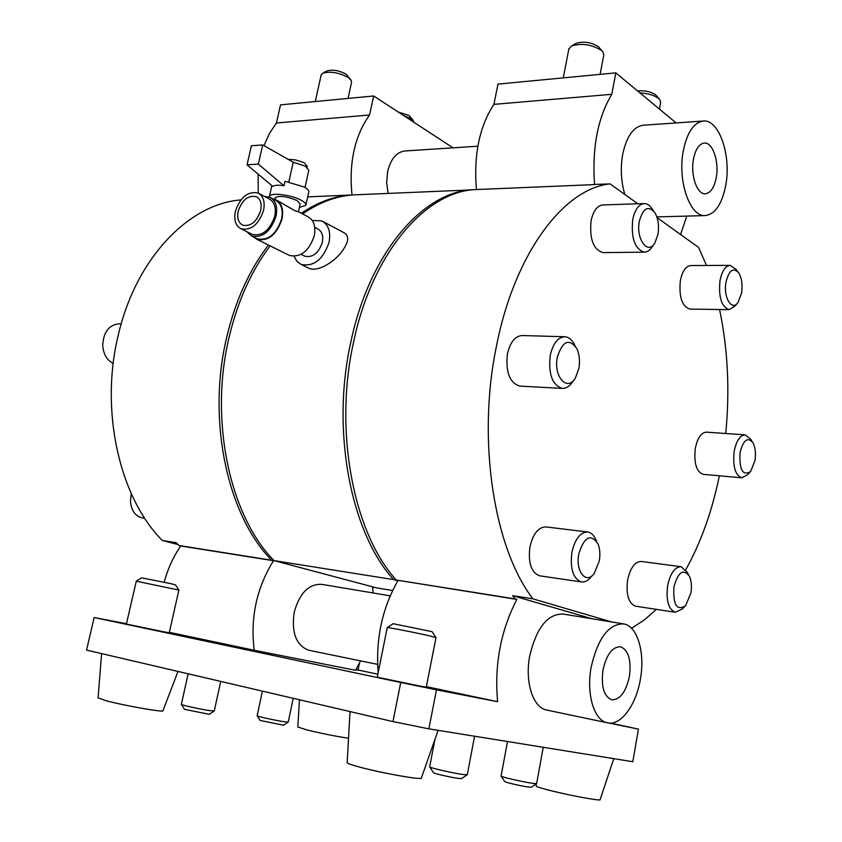 <?xml version="1.0" encoding="UTF-8"?>
<svg xmlns="http://www.w3.org/2000/svg" width="842" height="842" viewBox="0 0 842 842"><rect width="100%" height="100%" fill="white"/><g stroke="black" fill="none" stroke-linecap="round" stroke-linejoin="round"><path stroke-width="1.26" d="M536.154 785.944L536.154 786.091C536.849 786.86 541.785 788.386 550.963 790.701C571.213 795.806 601.798 801.342 600.136 799.626L613.776 758.653M428.873 728.856L392.961 721.594L400.739 682.504L436.472 689.819L428.873 728.856L632.816 761.726L638.436 729.119L610.534 723.089M126.489 623.733L94.157 617.512L86.537 650.098L392.961 721.594M347.188 762.536L347.178 762.778C347.841 763.641 352.366 765.189 360.744 767.399C383.636 773.514 423.684 780.45 421.379 777.966L438.114 730.34M181.367 704.301L181.409 704.428C181.935 705.217 200.428 709.259 209.5 710.574L214.268 710.964L220.72 681.399M94.157 617.512L400.739 682.504M501.095 775.998L501.148 776.156C501.853 777.187 525.608 782.523 533.775 783.492L536.638 783.597L543.237 747.286M591.958 719.552L638.436 729.119M637.804 203.785L610.145 183.914C563.772 188.355 513.999 253.852 496.064 348.125C477.004 441.618 494.233 548.731 532.902 598.83L512.631 595.641L591.979 618.754M512.631 595.641L515.167 598.925L516.841 599.409C500.685 630.763 494.275 664.864 497.622 701.712L426.368 686.651M436.472 689.819L497.622 701.712M623.048 623.796L563.119 614.06C547.721 613.671 536.607 627.553 529.765 655.707C524.682 681.494 532.786 707.322 546.3 709.953L547.142 710.132M297.826 726.983L307.341 730.056C322.465 733.677 336.19 736.403 348.535 738.245M429.662 766.757L429.736 766.946C430.567 768.083 454.733 773.524 463.784 774.598L467.278 774.724L474.572 736.213M98.061 697.86L106.187 700.765C124.542 705.691 165.085 712.753 162.959 710.711L178.009 671.442M257.157 715.689L257.199 715.795C257.641 716.521 275.913 720.531 284.238 721.731L288.248 722.057L293.227 698.323M377.869 674.189L358.018 670.022M240.823 199.954L240.033 199.996C188.587 204.374 136.046 258.315 118.396 334.632C99.545 410.338 119.459 497.538 162.317 540.48L176.167 542.658L178.957 545.511L180.767 545.974C173.368 556.562 167.863 568.634 164.232 582.18M359.397 663.296L357.987 670.2L355.829 669.822M178.841 590.032L175.589 584.948L170.337 583.548L141.53 577.822L136.278 581.191L178.872 590.084L169.242 632.816L162.58 631.563L126.405 624.069L136.267 581.233M596.157 720.436L591.947 719.584M393.088 623.712L387.267 627.606C387.425 627.09 418.927 633.279 431.167 636.247L435.988 637.615L426.252 687.24L421.326 686.346L377.258 677.189L387.236 627.669M360.576 660.875L355.556 670.295L254.2 650.266L169.347 632.342M214.226 710.995L209.248 714.311L184.545 709.343M536.564 783.639L531.344 787.196L529.186 787.133C523.04 786.439 505.305 782.428 504.726 781.608L504.663 781.513M630.805 627.585L632.089 627.964L631.026 627.785M632.089 627.964L644.509 619.807L656.381 609.366M685.714 569.834C700.891 542.564 712.1 511.22 719.352 475.804M725.73 433.504C729.909 390.372 727.856 349.041 719.573 309.519M706.533 265.483L698.576 247.443L657.097 217.636M640.394 679.157C645.256 652.708 637.499 626.059 623.764 623.922C608.798 623.659 597.925 638.047 591.168 667.096C586.127 693.703 593.936 720.194 607.071 722.731C620.459 726.488 636.184 705.28 640.394 679.157M593.389 184.64L474.972 189.608C425.136 191.923 371.764 253.516 353.377 343.02C333.727 431.778 353.756 533.628 396.277 580.033L516.841 599.409M515.167 598.925L396.277 580.033M532.902 598.83L611.545 621.933M398.013 580.517C382.173 608.292 375.564 638.962 378.205 672.526M467.205 774.777L461.648 778.555L459.006 778.482C452.196 777.703 434.156 773.63 433.483 772.714L433.409 772.598M288.206 722.089L283.522 725.225L260.189 720.468M180.767 545.974L273.492 560.719C256.642 587.853 250.2 617.702 254.2 650.266M373.164 592.968L372.532 587.042L374.069 587.453L372.553 587.211M162.317 540.48L177.999 544.553M268.451 245.054C249.085 270.271 235.076 301.415 226.424 338.495C206.869 421.126 227.793 516.135 271.703 560.246L178.957 545.511M271.703 560.246L273.492 560.719M276.439 122.974L280.533 104.861L373.68 95.977L453.017 147.834M373.68 95.977L369.543 115.007C354.692 135.888 348.841 162.548 351.988 194.986M350.64 195.112L350.483 195.028C333.8 196.26 317.423 202.343 301.341 213.279M390.204 595.831L321.855 584.369C308.846 583.695 299.626 593.01 294.195 612.292C291.3 632.658 296.11 645.309 308.625 650.224L309.33 650.371M477.846 146.213L404.928 150.971C396.529 152.065 390.783 158.875 387.678 171.389L386.657 182.367L388.088 193.386M493.928 104.366L498.001 84.105L615.818 72.865L611.787 94.304L493.896 104.366C479.414 126.521 473.583 154.917 476.414 189.545M703.344 474.372L703.154 474.351C696.376 471.731 693.755 463.079 695.303 448.386C697.502 437.861 701.249 432.451 706.522 432.156L745.002 434.861M540.048 575.896L539.659 575.833C531.228 572.571 527.987 562.919 529.934 546.9C533.102 533.586 538.512 526.934 546.132 526.934L587.495 531.965M603.219 252.621L603.061 252.621C593.378 249.716 589.389 239.096 591.095 220.751C593.273 210.889 597.167 205.627 602.777 204.964L644.098 203.575M689.977 309.077L689.84 309.077C681.967 306.404 678.81 296.9 680.368 280.565C682.346 271.082 685.809 266.072 690.745 265.556L730.067 265.367M635.763 606.208L635.468 606.166C628.532 603.293 625.911 594.599 627.606 580.075C630.374 567.729 634.963 561.519 641.404 561.467L680.904 566.698M520.114 386.12L519.809 386.11C509.599 382.857 505.474 372.101 507.442 353.84C510.22 342.062 515.178 335.958 522.293 335.526L564.614 336.758M611.766 94.283L611.787 94.304C597.757 117.691 592.01 147.792 594.536 184.587M593.136 184.461L610.145 183.914M680.578 234.508L686.788 216.089M615.818 72.865L676.094 122.932M703.291 121.027C693.766 122.479 687.093 132.447 683.272 150.918C677.357 180.935 690.072 217.173 705.164 215.584C715.153 214.278 722.026 204.164 725.762 185.229C731.456 155.759 719.1 119.101 703.291 121.027L643.225 125.237C633.405 126.689 626.564 136.393 622.691 154.37C620.312 168.242 621.038 181.609 624.848 194.47M629.406 676.463C631.416 660.065 628.479 650.171 620.575 646.782C612.46 646.624 606.598 654.36 602.998 670C600.977 686.398 603.84 696.334 611.618 699.797C619.944 699.997 625.869 692.219 629.406 676.463M369.543 115.007L276.408 122.974L269.472 133.383L263.978 145.666M258.115 174.115L258.231 193.102M350.483 195.028L307.709 196.891M393.13 623.68L432.083 631.689L435.935 637.531M737.255 303.362L735.182 305.899L729.183 309.656C721.499 306.941 718.437 297.268 719.994 280.649C721.952 270.987 725.351 265.893 730.182 265.367L736.024 269.356L737.792 271.661M684.63 606.682L682.346 608.976L675.263 612.26C668.474 609.387 665.927 600.546 667.632 585.748C670.358 573.16 674.874 566.813 681.178 566.729L687.114 572.202L688.388 574.412M749.843 472.341L747.475 474.856L741.77 477.803C735.161 475.162 732.624 466.363 734.171 451.407C736.35 440.703 740.023 435.188 745.17 434.872L750.317 438.892L752.032 441.376M653.771 244.443L652.371 246.422C650.066 250.169 647.403 252.084 644.383 252.158C634.879 249.19 630.995 238.36 632.721 219.646C634.879 209.595 638.71 204.238 644.214 203.564C647.245 203.575 649.929 205.437 652.266 209.142L653.487 210.795M592.747 575.097L591.294 576.728C588.158 580.685 584.853 582.411 581.369 581.917C573.097 578.633 569.939 568.803 571.886 552.447C575.033 538.859 580.359 532.039 587.853 532.007C591.305 532.628 594.031 535.312 596.031 540.069L596.578 541.132M573.749 380.152L572.992 381.205C569.897 386.152 566.34 388.551 562.309 388.404C552.278 385.11 548.247 374.132 550.226 355.482C552.983 343.452 557.867 337.221 564.866 336.768C568.897 337.084 572.202 339.894 574.781 345.188L575.065 345.662M131.268 493.601L130.468 501.327C131.373 510.662 135.299 516.188 142.245 517.914L142.687 517.977M121.216 323.865L119.122 323.802C108.797 324.928 103.334 332.222 102.735 345.704C103.492 354.387 106.987 360.281 113.228 363.386M270.145 245.896C251.116 271.019 237.339 301.91 228.792 338.579C209.237 421.326 230.15 516.462 274.039 560.614L376.353 587.832L392.625 590.516M472.499 189.839L352.819 194.923C335.758 196.186 319.023 202.522 302.615 213.952M348.051 98.419L351.546 82.421L351.167 80.274L348.114 77.422C338.768 72.517 330.348 71.096 322.865 73.159L321.118 75.212M414.211 122.469L411.222 118.754L403.413 115.407M472.32 189.724C422.442 192.039 369.049 253.547 350.651 342.926C331.001 431.557 351.061 533.249 393.614 579.612L397.856 580.791M600.125 74.37L603.746 55.267L603.051 52.109L601.441 50.394C591.494 44.363 581.475 42.91 571.381 46.036L568.803 49.215M659.423 109.092L660.612 102.556L660.023 99.935L658.697 98.525C654.308 95.262 648.056 93.388 639.931 92.894M741.581 292.974C742.718 284.849 741.791 278.176 738.802 272.966C733.34 267.061 729.077 270.082 726.014 282.049C723.046 297.352 731.951 311.908 738.129 302.289L741.581 292.974M673.884 587.084C672.99 604.924 676.894 611.124 685.609 605.703L690.893 593.01C691.913 586.348 691.419 580.738 689.43 576.191C683.304 568.318 678.126 571.95 673.884 587.084M754.969 460.532C756.011 453.228 755.316 447.27 752.906 442.65C747.58 436.609 743.286 439.966 740.034 452.712C739.244 469.994 742.781 476.256 750.632 471.509L754.969 460.532M639.352 221.204C635.626 239.107 648.024 255.652 655.023 242.675L657.97 234.276C659.244 225.877 658.233 218.699 654.95 212.752C648.329 205.08 643.13 207.9 639.352 221.204M578.791 553.931C575.191 571.36 586.221 584.853 594.263 573.391L599.272 561.067C600.357 554.604 599.946 548.9 598.062 543.964C590.737 533.27 584.306 536.596 578.791 553.931M578.896 368.364C580.117 361.05 579.464 354.535 576.949 348.798C569.171 338.021 562.635 340.789 557.351 357.092C553.152 376.595 567.519 392.414 575.518 377.721L578.896 368.364M716.258 177.557C719.342 161.675 712.658 142.066 704.28 143.056C699.113 143.814 695.513 149.181 693.471 159.149C690.324 175.189 697.102 194.681 705.28 193.786C710.585 193.06 714.237 187.661 716.258 177.557M393.614 579.612L274.039 560.614M308.025 267.819L308.877 268.24C318.044 272.682 336.432 260.641 343.262 249.569C348.735 241.465 349.093 235.907 344.336 232.897L322.865 221.446M326.833 71.023L327.054 70.907C332.664 69.349 338.968 70.412 345.967 74.085L350.672 79.59M398.161 111.975L409.054 115.512L413.369 120.564M575.539 43.637L575.917 43.416C583.485 41.058 590.989 42.142 598.42 46.668L602.293 51.183M637.51 90.894C644.835 90.304 650.898 91.652 655.718 94.904L659.381 99.167M294.047 256.368L296.879 261.294L301.12 264.42C313.866 266.925 323.191 259.515 329.096 242.201C330.906 231.76 328.485 224.656 321.844 220.899L312.203 220.415M314.75 227.361L317.781 228.95C321.97 231.297 323.496 235.76 322.36 242.328C318.655 253.179 312.803 257.81 304.793 256.21L304.173 255.905M298.447 211.731L307.951 216.783C313.824 220.099 315.939 226.393 314.308 235.686C309.056 251.084 300.794 257.694 289.532 255.484L288.659 255.052M272.924 198.859L275.797 199.712C281.681 203.038 283.765 209.447 282.049 218.941C276.639 234.708 268.282 241.517 256.968 239.37L253.705 237.097M275.06 198.102L275.123 197.786C279.428 195.376 286.733 196.291 297.058 200.512L300.162 203.964L298.436 211.742L294.805 210.637L276.692 200.196M270.892 197.786L275.523 200.249C281.26 203.48 283.28 209.711 281.617 218.952C276.355 234.297 268.219 240.917 257.21 238.833L256.357 238.412M264.525 196.449L270.019 197.323C275.744 200.554 277.765 206.816 276.081 216.078C270.798 231.487 262.641 238.149 251.632 236.065L246.822 231.687M269.335 197.039L269.429 196.354C270.293 192.186 291.753 194.828 301.362 200.333C304.815 202.248 306.32 203.911 305.846 205.332L299.405 207.406M258.852 193.45L269.208 198.922C274.471 201.891 276.323 207.627 274.787 216.131C269.935 230.245 262.462 236.349 252.358 234.444L251.579 234.055M288.838 181.883L293.227 162.211L262.693 144.94L251.39 145.771L247.032 164.832L272.766 186.377C275.113 185.03 278.86 184.84 284.017 185.808L285.028 181.283L304.309 187.029C307.751 188.976 309.235 190.681 308.761 192.134L305.951 204.88M263.588 210.321C258.683 224.551 251.179 230.719 241.075 228.835C235.644 225.877 233.739 220.046 235.371 211.363C240.296 197.102 247.853 190.987 258.052 193.018C263.314 195.986 265.156 201.754 263.588 210.321M262.693 144.94L258.336 164.116L284.017 185.808M258.336 164.116L247.032 164.832M260.683 210.426C261.925 203.753 260.536 199.186 256.494 196.733C248.327 194.86 242.222 199.701 238.181 211.258C236.876 218.341 238.475 223.014 242.97 225.277C250.979 226.551 256.884 221.593 260.683 210.426M293.227 162.211L305.499 166.242L308.825 170.221L305.014 187.429M260.325 211.795L256.6 219.225M288.08 159.296L295.132 159.833L302.573 162.085L304.509 163.053L307.277 166.39L307.088 167.274M536.154 786.091L536.228 783.87M347.178 762.778L349.998 711.574M181.356 704.365L188.145 673.8M501.074 776.082L507.505 741.528M98.051 698.007L101.608 653.613M429.652 766.851L435.019 739.139M257.147 715.742L262.409 691.135M297.815 727.088L299.468 699.776M184.598 709.417L181.409 704.428M504.726 781.608L501.148 776.156M546.3 709.953L607.071 722.731M433.483 772.714L429.736 766.946M260.231 720.531L257.199 715.795M308.625 650.224L377.616 664.37M675.263 612.26L635.468 606.166M644.383 252.158L603.061 252.621M581.369 581.917L539.659 575.833M729.183 309.656L689.84 309.077M741.77 477.803L703.154 474.351M562.309 388.404L519.809 386.11M656.855 216.91L705.164 215.584M142.245 517.914L144.74 518.272M321.202 74.801L315.266 101.545M568.929 48.583L563.245 77.885M327.054 70.907L322.865 73.159M575.917 43.416L571.381 46.036M301.12 264.42L308.877 268.24M304.793 256.21L301.099 254.368M289.532 255.484L256.968 239.37M275.123 197.786L274.787 199.312M251.632 236.065L257.21 238.833M271.85 185.608L269.429 196.354M241.075 228.835L252.358 234.444M257.157 197.123L256.494 196.733"/></g></svg>
